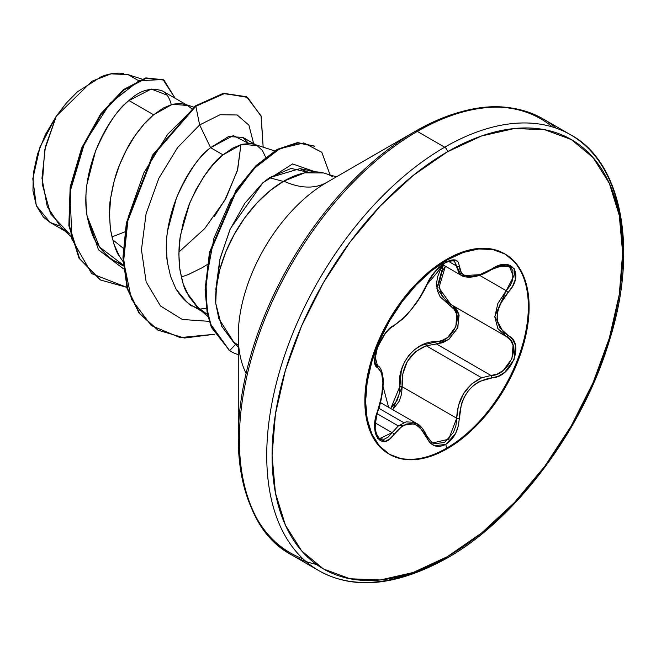 <?xml version="1.0" encoding="UTF-8"?>
<svg xmlns="http://www.w3.org/2000/svg" width="656" height="656" viewBox="0 0 656 656"><rect width="100%" height="100%" fill="white"/><g stroke="black" fill="none" stroke-linecap="round" stroke-linejoin="round"><path stroke-width="0.98" d="M392.436 326.36A1.886 1.574 -116.6 0 0 394.018 325.442C381.915 329.894 368.278 365.023 377.659 367.622L381.571 372.739L382.924 382.899L381.579 396.503L375.511 418.676L374.683 426.359L377.52 438.29L385.187 441.34L389.73 438.946L402.267 426.015L406.794 423.981L411.427 423.555L415.929 424.793L420.07 427.597L429.836 442.521L434.493 445.736L445.809 444.391L446.588 448.187A115.612 66.748 120 0 0 519.839 353.42A115.612 66.748 120 0 0 511.631 259.063A115.612 66.748 120 0 0 446.588 259.399A115.612 66.748 -60 0 1 528.334 306.598A115.612 66.748 -60 0 1 446.588 448.187L447.367 448.638A115.612 66.748 -60 0 1 382.317 448.975A115.612 66.748 -60 0 1 374.117 354.617A115.612 66.748 -60 0 1 447.367 259.842L431.418 270.871L416.076 285.089L401.948 301.973L389.557 320.866L379.389 341.046L371.837 361.727L367.188 382.12L365.613 401.439L367.188 418.946L371.837 433.969L379.389 445.932L389.557 454.37L401.948 458.954L416.076 459.52L431.418 456.035L447.367 448.638L463.316 437.618L478.65 423.391L492.779 406.507L505.169 387.614L515.337 367.442L522.889 346.762L527.547 326.368L529.113 307.041L527.547 289.534L522.889 274.511L515.337 262.556L505.169 254.118L492.779 249.534L478.65 248.968L463.316 252.453L447.367 259.842A115.612 66.748 -60 0 1 512.41 259.514A115.612 66.748 -60 0 1 520.618 353.863A115.612 66.748 -60 0 1 447.367 448.638L446.588 448.187L445.809 444.391L455.518 433.583L458.29 426.072L461.471 403.653L464.399 396.773L468.482 390.558L473.542 385.384L479.298 381.472L498.412 376.159L504.825 372.239L514.091 359.447L515.362 345.146L512.664 339.48L500.052 328.115L497.838 322.924L497.076 317.02L497.838 310.739L500.044 304.376L512.664 286.016L515.354 279.415L514.099 268.411L504.841 264.458L498.421 265.778L479.306 274.938L473.566 276.274L468.499 276.455L464.407 275.463L461.48 273.347L458.29 262.195L455.518 260.055L445.809 262.302L434.493 272.183L429.836 278.611L420.07 297.225L411.435 309.361L402.267 319.374L389.738 328.5L385.195 333.502L377.536 347.221L374.683 360.603L375.511 365.171L377.659 367.622A1.886 1.755 -64.4 0 0 376.954 365.31L378.127 366.048M375.765 364.326L375.232 363.44M376.495 365.023L376.954 365.31A1.886 1.755 115.6 0 1 377.659 367.622C384.646 373.674 384.646 388.114 377.659 410.951C368.278 433.288 381.882 452.722 394.018 434.256A1.886 0.968 -144.8 0 0 392.099 432.673L375.125 422.874L392.099 432.673L398.307 425.933L376.987 413.624L398.307 425.933L406.13 421.874L414.067 422.292L419.151 425.26M375.043 431.607L379.447 438.716L392.099 432.673A1.886 0.968 35.2 0 1 394.018 434.256C406.441 419.233 417.257 420.201 426.482 437.15A1.886 1.025 -22.6 0 0 426.859 436.125A1.886 1.025 -22.6 0 0 426.408 435.74L416.626 423.481L398.307 425.941L388.237 437.035L384.121 439.274L379.299 438.626M403.727 422.644L378.807 408.253M451.648 304.95L506.219 336.454L450.828 304.491L438.913 287.828L445.408 266.205L442.242 271.207L438.651 284.401L442.226 296.463L450.828 304.491L506.219 336.454L510.524 340.07L513.074 345.351L511.942 358.627L503.316 370.427L497.33 374.018L491.049 375.503L436.478 343.99L426.203 345.769L481.627 377.766L491.049 375.503L436.478 343.99L442.931 342.637L449.089 339.152L457.896 327.385L458.856 314.003L456.133 308.656L452.829 305.647L459.118 315.06L457.576 328.189L448.72 339.439L436.478 343.99L426.203 345.769L415.527 351.665L407.335 361.431L402.858 373.723L402.136 386.712L456.707 418.225L458.405 405.629L463.464 393.739L471.541 384.047L481.627 377.766L426.203 345.769C409.221 353.043 401.201 366.688 402.136 386.712L456.707 418.225L455.945 425.506L453.435 432.484L444.497 442.513L433.977 443.727L431.984 442.718M392.755 409.697L399.266 401.136L401.587 394.076L402.136 386.712A1.886 0.426 -3.9 0 0 399.676 386.843C396.741 364.187 415.576 340.874 435.945 341.727C453.878 342.604 465.621 312.322 449.909 305.786A1.886 1.123 118.1 0 1 451.615 304.933A1.886 1.123 -61.9 0 0 449.909 305.786L436.871 288.345L443.382 265.04L440.184 270.247L437.47 277.176L436.519 284.179L437.454 290.87L440.168 296.873L454.124 309.263L456.699 314.232L455.887 326.59L447.712 337.389L441.972 340.546L421.349 345.335L414.674 349.55L408.885 355.306L404.383 362.325L401.349 370.181L399.274 393.649L397.233 400.176L390.746 408.54L399.676 386.843A1.886 0.426 176.1 0 1 402.136 386.712L392.764 409.697M388.606 407.302L383.038 386.433L388.606 407.302M377.487 365.597L375.142 356.807L377.487 365.597M454.329 260.932L456.707 266.098A1.886 1.525 0.5 0 0 459.208 266.172C458.716 259.333 454.255 258.046 445.809 262.302L446.588 259.399L445.809 262.302C437.199 267.878 430.754 275.463 426.482 285.057C417.273 303.966 406.458 317.422 394.018 325.442A1.886 1.574 63.4 0 1 393.321 326.253C387.696 328.5 377.266 343.326 375.56 354.265C374.076 366.77 376.306 363.293 376.741 365.195M246.098 373.395A125.321 72.357 120 0 1 238.259 335.839A125.321 72.357 120 0 1 326.877 182.352A100.671 58.122 60 0 1 283.786 181.122A100.671 58.122 -120 0 0 326.877 182.352L415.437 131.225L326.877 182.352A125.321 72.357 120 0 0 238.259 335.839L238.259 438.101A250.567 144.664 -60 0 1 415.437 131.225A3.772 2.181 60 0 1 417.331 131.413L444.694 147.206A3.772 2.181 60 0 1 447.367 151.831A247.894 143.123 -60 0 1 622.659 253.044A247.894 143.123 -60 0 1 447.367 556.649A3.772 2.181 60 0 1 446.58 558.379A3.772 2.181 60 0 1 444.694 558.19A251.674 145.304 -60 0 1 303.097 558.92A251.674 145.304 -60 0 1 285.237 353.518A251.674 145.304 -60 0 1 444.694 147.206A251.674 145.304 120 0 0 285.237 353.518A251.674 145.304 120 0 0 303.097 558.92A251.674 145.304 120 0 0 444.694 558.19A3.772 2.181 -120 0 0 446.58 558.379A3.772 2.181 -120 0 0 447.367 556.649A247.894 143.123 -60 0 1 272.076 455.444A247.894 143.123 -60 0 1 447.367 151.831A3.772 2.181 -120 0 0 444.694 147.206L417.331 131.413A251.674 145.304 120 0 0 257.874 337.717A251.674 145.304 120 0 0 275.725 543.119A251.674 145.304 120 0 0 316.446 564.431A251.674 145.304 -60 0 1 275.725 543.119A251.674 145.304 -60 0 1 257.874 337.717A251.674 145.304 -60 0 1 417.331 131.413A3.772 2.181 -120 0 0 415.437 131.225A250.567 144.664 120 0 0 238.259 438.101A250.567 144.664 120 0 0 303.015 558.846M215.734 295.159L220.113 258.333L230.379 228.632L262.802 182.835L269.452 177.71L291.108 168.42L308.189 172.249L299.981 168.625L269.452 177.71L283.786 181.548L269.452 177.71L262.802 182.835L244.909 203.196L229.928 229.633L219.785 259.719L215.742 289.927M238.259 345.154L233.175 341.751L221.638 326.171L215.742 303.293A96.358 55.637 -60 0 1 283.786 181.122A96.358 55.637 -60 0 1 332.592 176.726M198.629 308.312L186.903 292.773C184.049 288.599 181.556 279.694 179.416 266.049C178.53 253.167 178.924 242.753 180.597 234.799L189.674 203.147C201.318 178.358 212.437 162.262 223.024 154.857L210.576 147.666C199.613 155.333 188.256 172.028 176.505 197.759L167.715 230.404C166.173 238.03 166.066 248.64 167.387 262.236L170.585 276.438L175.816 288.632C180.917 296.971 186.501 302.744 192.585 305.958L199.645 309.23M206.263 313.855L202.573 311.477M87.092 216.111C90.036 229.493 93.332 238.546 96.981 243.269C102.672 251.863 108.798 257.898 115.349 261.359L123.221 265.016L99.523 247.033L87.092 216.111L98.457 249.764L123.517 268.845L98.457 249.764L87.092 216.111C85.592 202.228 85.583 191.503 87.059 183.934L95.522 151.052C107.018 125.148 118.17 108.314 128.978 100.557L153.619 114.784L128.978 100.557C102.853 121.844 80.057 175.677 87.092 216.111M123.279 265.942L115.349 261.359M191.659 108.732L187.731 105.534L180.728 103.394L172.438 104.23L163.254 108.06L153.619 114.784L143.984 124.197L134.8 135.972L126.51 149.724L119.507 164.959L114.152 181.138L110.733 197.702L109.462 214.045L110.462 229.6L113.8 243.811L119.408 256.184L123.049 261.564L119.408 256.184C116.506 253.003 113.521 244.147 110.462 229.6C109.175 214.036 109.265 203.401 110.733 197.702C112.947 184.434 115.874 173.52 119.507 164.959C124.492 152.905 129.593 143.246 134.8 135.972C141.663 126.337 147.936 119.277 153.619 114.784L172.438 104.23L187.731 105.534M171.2 104.583L170.896 103.271C168.961 96.867 166.132 92.75 162.417 90.93C150.937 87.092 139.794 90.307 128.978 100.557L151.249 89.036L167.19 95.194M186.271 104.698L162.417 90.93M192.585 305.958C191.331 307.131 185.738 301.358 175.816 288.632L170.585 276.438L167.387 262.236C160.892 222.072 184.09 168.666 210.576 147.666L233.331 135.571L248.534 143.393L242.868 137.375L228.534 136.571L210.576 147.666L223.024 154.857L241.843 144.304L257.136 145.607M123.156 248.173L112.512 239.588M138.277 80.475L128.117 74.645L111.077 73.833L92.037 81.196L56.309 116.161L45.42 146.657L41.968 178.301L47.265 206.656L61.303 227.73L70.2 234.02M69.036 233.364L50.569 213.848L42.304 184.32L44.715 149.814L56.309 116.161L39.959 147.075L32.8 178.834L36.31 205.615L50.02 222.392L59.286 225.795M253.642 143.59L248.886 125.14L237.185 114.98L220.047 114.734L199.654 124.919L195.841 106.28L224.5 93.562L247.558 97.391L261.227 116.432L263.163 147.182L261.039 115.858L246.697 96.875L223.893 93.669L195.841 106.28L195.258 105.944L223.319 93.332L246.402 96.711L223.516 93.3L195.258 105.944L195.004 106.903L195.258 105.944L152.741 154.882L126.37 222.786L122.951 257.3L127.075 288.427L139.056 313.133L157.793 330.017L139.244 313.388L127.157 288.714L122.951 257.587L126.321 223.032L152.676 154.98L195.258 105.944L195.841 106.28L167.6 134.365L143.787 172.995L128.223 217.21L123.607 261.277L131.462 299.177L151.257 325.556L180.154 337.594L214.619 334.248L184.443 338.029L158.088 330.181L139.638 313.47L127.649 288.763L123.533 257.636L126.952 223.122L153.315 155.21L195.841 106.28L199.654 124.919L177.628 147.534L158.818 178.342L146.075 213.807L141.45 249.797L146.157 281.99L160.49 305.967L182.319 319.48L209.272 321.358L182.319 319.48L160.49 305.967L146.157 281.99L141.45 249.797L146.075 213.807L158.818 178.342L177.628 147.534L199.654 124.919L220.047 114.734L237.185 114.98L248.886 125.14L253.642 143.59M126.747 287.32L91.733 273.675L71.881 239.145L70.02 191.937L84.599 142.967L110.216 103.131L139.088 80.713L162.959 79.548L175.119 98.261L163.992 80.098L146.157 78.31L123.894 90.077L101.18 114.415L82.213 148.379L70.725 187.378L69.429 225.926L79.524 258.415L100.475 279.989L126.747 287.32M100.188 279.825L78.95 258.079L68.855 225.59L70.151 187.042L81.631 148.043L100.606 114.087L123.312 89.741L145.575 77.982L163.41 79.761L145.911 77.9L123.59 89.519L100.778 113.841L81.705 147.879L70.151 187.026L68.872 225.721L79.064 258.284L100.188 279.825M178.899 252.052L204.664 228.632L224.885 200.129L237.374 170.675L240.949 144.55L237.677 169.568L226.156 197.809M226.058 197.997L214.381 216.496M111.848 236.964L124.788 231.904M181.253 277.029L188.321 274.552L202.294 267.648L207.165 264.606M265.614 157.169L262.49 150.601L257.136 145.607L254.052 144.238L250.133 143.467L241.843 144.304L232.659 148.133L223.024 154.857L213.389 164.262L204.205 176.046L195.914 189.789L188.912 205.025L183.557 221.211L180.138 237.767L178.858 254.118L179.867 269.673L183.196 283.884L188.813 296.258L196.57 306.36L207.517 314.544M206.378 308.336L199.547 309.115M233.897 342.317L218.825 318.701L215.742 303.293L216.406 286.984L219.842 269.55L225.894 251.724L234.331 234.225L244.803 217.784L256.865 203.065L270.042 190.675L283.786 181.122L304.761 172.831L323.695 172.987M284.196 181.31L283.786 181.548M330.23 175.283L321.793 152.29L303.884 142.926L279.899 148.6L254.061 168.535L230.764 199.883L213.938 238.218L205.959 281.014L206.845 307.926L210.691 324.277L229.608 350.681L235.783 344.121L229.608 350.681L211.937 327.639L207.804 313.519L205.664 290.149L210.043 252.798L236.685 190.338L256.455 166.107L277.668 149.798L297.89 142.967L314.749 146.263L297.316 142.631L277.094 149.461L255.881 165.771L236.111 190.002L209.469 252.462L205.082 289.813L207.23 313.183L211.355 327.311L229.608 350.681A95.702 55.252 120 0 0 238.259 354.609A95.702 55.252 -60 0 1 231.043 351.559A95.702 55.252 -60 0 1 229.608 350.681L211.339 327.27L207.214 313.117L205.082 289.706L209.502 252.298L236.291 189.732L256.143 165.517L277.406 149.289L297.644 142.598L314.462 146.099M262.802 182.835L292.592 163.934L314.642 171.618L292.592 163.934L262.802 182.835M229.042 350.304L229.034 350.345A95.702 55.252 120 0 0 230.461 351.222A95.702 55.252 120 0 0 230.715 351.37A95.702 55.252 -60 0 1 229.034 350.345M210.576 147.666L199.654 124.919L210.576 147.666M552.377 126.928A250.567 144.664 120 0 0 415.437 131.225A250.567 144.664 -60 0 1 499.659 107.19M556.099 128.141A251.674 145.304 120 0 0 417.331 131.413A251.674 145.304 -60 0 1 540.634 117.539M444.694 147.206A251.674 145.304 -60 0 1 586.292 146.485A251.674 145.304 120 0 0 444.694 147.206M622.651 251.502A251.674 145.304 120 0 0 586.292 146.485M447.367 151.831L481.561 135.981L514.443 128.51L544.751 129.724L571.31 139.556L593.114 157.645L609.309 183.286L619.289 215.496L622.659 253.044L619.289 294.47L609.309 338.201L593.114 382.546L571.31 425.81L544.751 466.318L514.443 502.512L481.561 533.016L447.367 556.649L413.165 572.508L380.283 579.97L349.976 578.764L323.416 568.932L301.612 550.843L285.417 525.202L275.446 492.992L272.076 455.444L275.446 414.01L285.417 370.287L301.612 325.934L323.416 282.679L349.976 242.171L380.283 205.968L413.165 175.464L447.367 151.831M123.541 73.554C116.719 72.48 109.314 73.521 101.311 76.67L77.556 91.717L66.371 103L56.309 116.161L45.412 134.529L37.581 153.98L33.333 173.2L32.948 190.855L36.392 205.812L43.444 217.161L50.332 222.564M381.538 448.524A115.612 66.748 120 0 0 446.588 448.187A115.612 66.748 -60 0 1 364.834 400.988A115.612 66.748 -60 0 1 446.588 259.399M509.286 266.328L512.926 270.551L512.672 280.202L510.122 285.59L506.219 290.706L494.796 316.397L505.489 336.052L506.653 336.692L452.099 305.196M497.248 266.221L509.368 266.369L513.517 276.586L506.219 290.706L508.097 292.346C493.615 310.805 493.615 325.237 508.097 335.626C525.21 342.719 511.541 377.84 491.705 377.807A1.886 1.066 86 0 0 491.049 375.503L481.627 377.766C465.801 385.621 457.494 399.11 456.707 418.225A1.886 0.533 -0.3 0 0 459.208 418.233A1.886 0.533 179.7 0 1 456.707 418.225L448.688 439.225L432.419 442.98L426.851 436.117A1.886 1.025 157.4 0 1 426.859 436.125A1.886 1.025 157.4 0 1 426.482 437.15C430.754 446.162 437.191 448.573 445.809 444.391C454.247 438.708 458.716 429.983 459.208 418.233C460.897 394.953 471.73 381.472 491.705 377.807A1.886 1.066 -94 0 0 491.049 375.503C509.646 375.667 522.291 343.203 506.219 336.454L506.252 336.471A1.886 1.246 -62.1 0 0 508.097 335.626A1.886 1.246 117.9 0 1 506.26 336.471A1.886 1.246 117.9 0 1 506.219 336.454A1.886 1.246 -62.1 0 0 506.26 336.471L497.863 328.541L494.796 316.848L497.855 303.49L506.219 290.706L508.097 292.346C525.194 274.462 511.573 255.061 491.705 269.075A1.886 0.459 58 0 1 491.664 269.509A1.886 0.459 58 0 1 491.049 269.165A1.886 0.459 -122 0 0 491.664 269.509A1.886 0.459 -122 0 0 491.705 269.075C471.746 279.784 460.914 278.816 459.208 266.172A1.886 1.525 -179.5 0 1 456.707 266.098L448.466 261.334L456.707 266.098L461.398 275.438L459.241 273.708L454.37 260.957M480.282 274.618L478.06 275.389M461.906 275.717L480.176 274.651M506.219 290.706L479.561 275.315L506.219 290.706M435.945 341.727A1.886 0.951 -91.4 0 0 436.478 343.99A1.886 0.951 88.6 0 1 435.945 341.727M426.851 284.204A1.886 1.041 -157.3 0 1 426.859 284.688A1.886 1.041 -157.3 0 1 426.482 285.057A1.886 1.041 22.7 0 0 426.859 284.688A1.886 1.041 22.7 0 0 426.851 284.204M377.569 411.205L377.815 411.148C381.193 403.825 384.342 383.76 382.825 376.487C381.915 370.238 380.086 366.581 377.356 365.515M449.016 260.744L454.444 260.998L451.205 260.588L445.9 262.548C440.217 264.753 433.862 272.133 426.851 284.704C424.366 291.822 414.371 306.024 415.535 304.187L406.449 315.38L393.329 326.253M432.419 442.98L426.835 436.658M380.439 402.587L416.626 423.473C420.168 424.916 423.579 429.131 426.851 436.117M238.259 438.101C240.711 498.33 258.448 537.248 291.494 554.853L318.857 570.654C353.625 590.187 396.199 586.095 446.58 558.379C514.673 520.282 582.684 430.631 609.342 340.776C639.502 246.197 620.182 160.859 570.531 134.742L543.16 118.941C533.025 113.029 521.536 109.257 508.695 107.609C481.455 103.91 450.369 111.782 415.437 131.225L326.877 182.352M299.981 168.625L315.848 171.864M336.544 176.776L328.353 174.562M192.7 306.016L202.081 311.436M242.868 137.375L255.676 144.763M70.676 236.209L61.303 227.73M141.868 79.064L128.117 74.645M64.887 230.969L50.02 222.392M163.992 80.098L163.41 79.761M100.475 279.989L99.892 279.661M246.697 96.875L246.115 96.539M184.648 104.173L193.733 107.1M254.052 144.238L274.651 150.88M198.448 308.148L208.034 316.823M233.175 341.751L238.259 347.008M157.506 329.853L158.088 330.181M231.01 351.534L230.428 351.198M377.815 411.148C373.846 427.819 374.387 437.003 379.447 438.716L379.381 438.675M442.661 264.622L461.406 275.446C464.013 277.414 475.649 279.743 491.664 269.509C503.447 264.917 509.343 263.876 509.368 266.369M513.738 108.363L506.719 107.609M426.851 284.704L432.517 274.921L435.658 271.059C439.372 267.287 454.018 252.937 426.851 284.704"/></g></svg>
